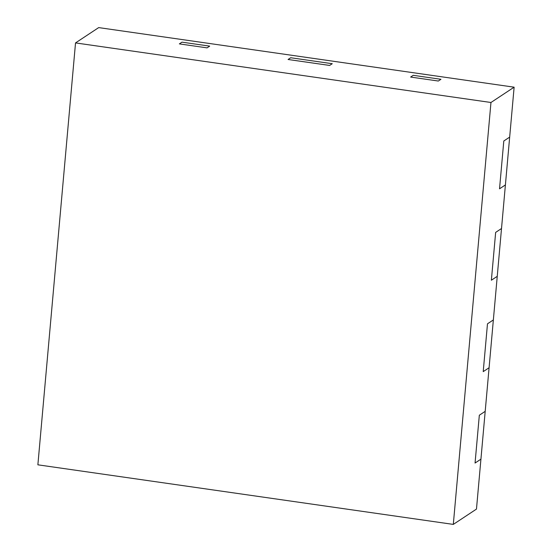 <?xml version="1.0" encoding="UTF-8"?>
<svg xmlns="http://www.w3.org/2000/svg" width="552" height="552" viewBox="0 0 552 552"><rect width="100%" height="100%" fill="white"/><g stroke="black" fill="none" stroke-linecap="round" stroke-linejoin="round"><path stroke-width="0.83" d="M490.963 102.493L514.126 87.181L509.668 137.11L503.803 140.988L499.532 188.805L505.404 184.92L509.668 137.11L503.803 140.988L499.532 188.805L505.404 184.92L501.513 228.521L495.648 232.399L491.377 280.216L497.242 276.338L491.377 280.216L495.648 232.399L501.513 228.521L493.357 319.932L487.485 323.81L483.221 371.627L489.086 367.749L483.221 371.627L487.485 323.81L493.357 319.932L485.194 411.343L479.329 415.228L475.058 463.038L480.93 459.161L485.194 411.343L479.329 415.228L475.058 463.038L480.93 459.161L476.473 509.089L453.309 524.4L490.963 102.493L75.527 42.911L37.874 464.818L453.309 524.4M290.704 57.746L288.075 59.485L329.62 65.44L332.249 63.708L329.62 65.44L288.075 59.485L290.704 57.746L332.249 63.708L290.704 57.746M209.691 46.126L207.069 47.865L179.372 43.891L181.994 42.159L179.372 43.891L207.069 47.865L209.691 46.126L181.994 42.159L209.691 46.126M413.255 75.32L410.633 77.059L438.329 81.034L440.951 79.295L438.329 81.034L410.633 77.059L413.255 75.32L440.951 79.295L413.255 75.32M514.126 87.181L98.691 27.6L75.527 42.911"/></g></svg>
